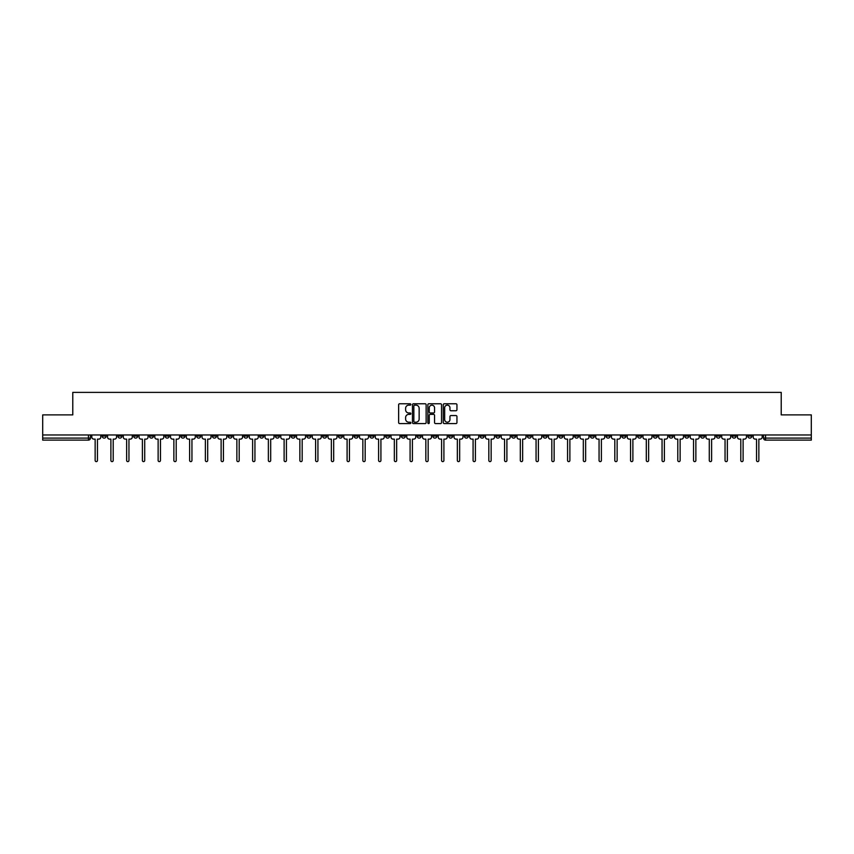 <?xml version="1.0" encoding="UTF-8"?>
<svg xmlns="http://www.w3.org/2000/svg" width="854" height="854" viewBox="0 0 854 854"><rect width="100%" height="100%" fill="white"/><g stroke="black" fill="none" stroke-linecap="round" stroke-linejoin="round"><path stroke-width="1.28" d="M410.849 404.465A0.694 0.694 0 0 0 410.155 403.771L399.629 403.771A0.993 0.993 0 0 0 398.637 404.753L398.637 422.591A0.993 0.993 0 0 0 399.629 423.584L410.155 423.584A0.694 0.694 0 0 0 410.849 422.89A0.694 0.694 0 0 0 410.155 422.196L408.788 422.196A3.17 3.17 0 0 1 405.618 419.026L405.618 417.542A3.17 3.17 0 0 1 408.788 414.371L410.155 414.371A0.694 0.694 0 0 0 410.849 413.678A0.694 0.694 0 0 0 410.155 412.984L408.788 412.984A3.17 3.17 0 0 1 405.618 409.813L405.618 408.329A3.17 3.17 0 0 1 408.788 405.159L410.155 405.159A0.694 0.694 0 0 0 410.849 404.465M621.829 434.974L621.829 436.084L625.865 436.084A2.018 2.018 0 0 1 623.847 438.102A2.018 2.018 0 0 1 621.829 436.084L621.829 434.974M527.345 434.974L527.345 436.084L531.38 436.084A2.018 2.018 0 0 1 529.363 438.102A2.018 2.018 0 0 1 527.345 436.084L527.345 434.974M511.589 434.974L511.589 436.084L515.635 436.084A2.018 2.018 0 0 1 513.606 438.102A2.018 2.018 0 0 1 511.589 436.084L511.589 434.974M417.104 434.974L417.104 436.084L421.15 436.084A2.018 2.018 0 0 1 419.122 438.102A2.018 2.018 0 0 1 417.104 436.084L417.104 434.974M401.359 434.974L401.359 436.084L405.394 436.084A2.018 2.018 0 0 1 403.376 438.102A2.018 2.018 0 0 1 401.359 436.084L401.359 434.974M385.613 434.974L385.613 436.084L389.648 436.084A2.018 2.018 0 0 1 387.631 438.102A2.018 2.018 0 0 1 385.613 436.084L385.613 434.974M354.122 434.974L354.122 436.084L358.157 436.084A2.018 2.018 0 0 1 356.139 438.102A2.018 2.018 0 0 1 354.122 436.084L354.122 434.974M322.62 436.084L322.62 434.974L322.62 436.084A2.018 2.018 0 0 0 324.637 438.102A2.018 2.018 0 0 1 322.62 436.084L326.655 436.084A2.018 2.018 0 0 1 324.637 438.102A2.018 2.018 0 0 0 326.655 436.084L326.655 434.974L326.655 436.084M306.874 436.084L306.874 434.974L306.874 436.084A2.018 2.018 0 0 0 308.892 438.102A2.018 2.018 0 0 1 306.874 436.084L310.909 436.084A2.018 2.018 0 0 1 308.892 438.102M291.129 436.084L291.129 434.974L291.129 436.084A2.018 2.018 0 0 0 293.146 438.102A2.018 2.018 0 0 1 291.129 436.084L295.164 436.084A2.018 2.018 0 0 1 293.146 438.102A2.018 2.018 0 0 0 295.164 436.084L295.164 434.974L295.164 436.084M275.383 434.974L275.383 436.084L279.418 436.084A2.018 2.018 0 0 1 277.401 438.102A2.018 2.018 0 0 1 275.383 436.084L275.383 434.974M259.637 434.974L259.637 436.084L263.672 436.084A2.018 2.018 0 0 1 261.655 438.102A2.018 2.018 0 0 1 259.637 436.084L259.637 434.974M243.881 434.974L243.881 436.084L247.927 436.084A2.018 2.018 0 0 1 245.899 438.102A2.018 2.018 0 0 1 243.881 436.084L243.881 434.974M228.135 436.084L228.135 434.974L228.135 436.084A2.018 2.018 0 0 0 230.153 438.102A2.018 2.018 0 0 1 228.135 436.084L232.171 436.084A2.018 2.018 0 0 1 230.153 438.102M196.644 436.084L196.644 434.974L196.644 436.084A2.018 2.018 0 0 0 198.662 438.102A2.018 2.018 0 0 1 196.644 436.084L200.679 436.084A2.018 2.018 0 0 1 198.662 438.102A2.018 2.018 0 0 0 200.679 436.084L200.679 434.974L200.679 436.084M180.899 436.084L180.899 434.974L180.899 436.084A2.018 2.018 0 0 0 182.916 438.102A2.018 2.018 0 0 1 180.899 436.084L184.934 436.084A2.018 2.018 0 0 1 182.916 438.102A2.018 2.018 0 0 0 184.934 436.084L184.934 434.974L184.934 436.084M165.142 436.084L165.142 434.974L165.142 436.084A2.018 2.018 0 0 0 167.17 438.102A2.018 2.018 0 0 1 165.142 436.084L169.188 436.084A2.018 2.018 0 0 1 167.17 438.102A2.018 2.018 0 0 0 169.188 436.084L169.188 434.974L169.188 436.084M149.397 436.084L149.397 434.974L149.397 436.084A2.018 2.018 0 0 0 151.414 438.102A2.018 2.018 0 0 1 149.397 436.084L153.442 436.084A2.018 2.018 0 0 1 151.414 438.102M133.651 436.084L133.651 434.974L133.651 436.084A2.018 2.018 0 0 0 135.669 438.102A2.018 2.018 0 0 1 133.651 436.084L137.686 436.084A2.018 2.018 0 0 1 135.669 438.102A2.018 2.018 0 0 0 137.686 436.084L137.686 434.974L137.686 436.084M117.905 436.084L117.905 434.974L117.905 436.084A2.018 2.018 0 0 0 119.923 438.102A2.018 2.018 0 0 1 117.905 436.084L121.941 436.084A2.018 2.018 0 0 1 119.923 438.102A2.018 2.018 0 0 0 121.941 436.084L121.941 434.974L121.941 436.084M455.961 410.753A0.993 0.993 0 0 0 456.943 409.76L456.943 404.753A0.993 0.993 0 0 0 455.961 403.771L444.261 403.771A0.993 0.993 0 0 0 443.279 404.753L443.279 422.591A0.993 0.993 0 0 0 444.261 423.584L455.961 423.584A0.993 0.993 0 0 0 456.943 422.591L456.943 416.549A0.993 0.993 0 0 0 455.961 415.556L450.955 415.556A0.993 0.993 0 0 0 449.962 416.549L449.962 419.549A2.647 2.647 0 0 1 447.315 422.196A2.647 2.647 0 0 1 444.667 419.549L444.667 407.806A2.647 2.647 0 0 1 447.315 405.159A2.647 2.647 0 0 1 449.962 407.806L449.962 409.76A0.993 0.993 0 0 0 450.955 410.753L455.961 410.753M42.7 434.974L42.7 414.884L72.782 414.884L72.782 392.381L781.218 392.381L781.218 414.884L811.3 414.884L811.3 434.974L42.7 434.974L42.7 438.102L90.449 438.102L90.449 434.974L90.449 438.102A2.018 2.018 0 0 1 88.432 440.12L42.7 440.12L42.7 438.102M426.135 404.753A0.993 0.993 0 0 0 425.143 403.771L413.453 403.771A0.993 0.993 0 0 0 412.461 404.753L412.461 422.591A0.993 0.993 0 0 0 413.453 423.584L425.143 423.584A0.993 0.993 0 0 0 426.135 422.591L426.135 404.753M428.857 403.771L440.547 403.771A0.993 0.993 0 0 1 441.539 404.753L441.539 422.591A0.993 0.993 0 0 1 440.547 423.584L435.551 423.584A0.993 0.993 0 0 1 434.558 422.591L434.558 415.364A0.993 0.993 0 0 0 433.565 414.371L430.245 414.371A0.993 0.993 0 0 0 429.252 415.364L429.252 422.89A0.694 0.694 0 0 1 428.559 423.584A0.694 0.694 0 0 1 427.865 422.89L427.865 404.753A0.993 0.993 0 0 1 428.857 403.771M763.551 434.974L763.551 438.102L811.3 438.102L811.3 440.12L765.568 440.12A2.018 2.018 0 0 1 763.551 438.102M811.3 434.974L811.3 438.102M751.84 434.974L751.84 436.084A2.018 2.018 0 0 1 749.823 438.102A2.018 2.018 0 0 1 747.805 436.084A2.018 2.018 0 0 0 749.823 438.102A2.018 2.018 0 0 0 751.84 436.084L747.805 436.084L747.805 434.974M736.095 434.974L736.095 436.084A2.018 2.018 0 0 1 734.077 438.102A2.018 2.018 0 0 1 732.059 436.084L736.095 436.084M732.059 434.974L732.059 436.084M720.349 434.974L720.349 436.084A2.018 2.018 0 0 1 718.331 438.102A2.018 2.018 0 0 1 716.314 436.084L720.349 436.084M716.314 434.974L716.314 436.084M704.603 436.084L704.603 434.974L704.603 436.084A2.018 2.018 0 0 1 702.586 438.102A2.018 2.018 0 0 1 700.558 436.084L704.603 436.084A2.018 2.018 0 0 1 702.586 438.102M700.558 434.974L700.558 436.084M688.858 434.974L688.858 436.084A2.018 2.018 0 0 1 686.829 438.102A2.018 2.018 0 0 1 684.812 436.084A2.018 2.018 0 0 0 686.829 438.102M684.812 434.974L684.812 436.084L688.858 436.084M673.101 434.974L673.101 436.084A2.018 2.018 0 0 1 671.084 438.102A2.018 2.018 0 0 1 669.066 436.084L673.101 436.084A2.018 2.018 0 0 1 671.084 438.102M669.066 434.974L669.066 436.084M657.356 434.974L657.356 436.084A2.018 2.018 0 0 1 655.338 438.102A2.018 2.018 0 0 1 653.321 436.084A2.018 2.018 0 0 0 655.338 438.102M653.321 434.974L653.321 436.084L657.356 436.084M641.61 434.974L641.61 436.084A2.018 2.018 0 0 1 639.593 438.102A2.018 2.018 0 0 1 637.575 436.084L641.61 436.084M637.575 434.974L637.575 436.084M625.865 434.974L625.865 436.084A2.018 2.018 0 0 1 623.847 438.102M610.119 434.974L610.119 436.084A2.018 2.018 0 0 1 608.101 438.102A2.018 2.018 0 0 1 606.073 436.084L610.119 436.084M606.073 434.974L606.073 436.084M594.363 434.974L594.363 436.084A2.018 2.018 0 0 1 592.345 438.102A2.018 2.018 0 0 1 590.327 436.084L594.363 436.084M590.327 434.974L590.327 436.084M578.617 434.974L578.617 436.084A2.018 2.018 0 0 1 576.599 438.102A2.018 2.018 0 0 1 574.582 436.084A2.018 2.018 0 0 0 576.599 438.102M574.582 434.974L574.582 436.084L578.617 436.084M562.871 434.974L562.871 436.084A2.018 2.018 0 0 1 560.854 438.102A2.018 2.018 0 0 1 558.836 436.084L562.871 436.084M558.836 434.974L558.836 436.084M547.126 434.974L547.126 436.084A2.018 2.018 0 0 1 545.108 438.102A2.018 2.018 0 0 1 543.091 436.084L547.126 436.084M543.091 434.974L543.091 436.084M531.38 434.974L531.38 436.084M515.635 434.974L515.635 436.084L515.635 434.974M499.878 434.974L499.878 436.084A2.018 2.018 0 0 1 497.861 438.102A2.018 2.018 0 0 1 495.843 436.084L499.878 436.084M495.843 434.974L495.843 436.084M484.133 434.974L484.133 436.084A2.018 2.018 0 0 1 482.115 438.102A2.018 2.018 0 0 1 480.097 436.084L484.133 436.084M480.097 434.974L480.097 436.084M468.387 434.974L468.387 436.084A2.018 2.018 0 0 1 466.369 438.102A2.018 2.018 0 0 1 464.352 436.084L468.387 436.084M464.352 434.974L464.352 436.084M452.641 434.974L452.641 436.084A2.018 2.018 0 0 1 450.624 438.102A2.018 2.018 0 0 1 448.606 436.084L452.641 436.084M448.606 434.974L448.606 436.084M436.896 434.974L436.896 436.084A2.018 2.018 0 0 1 434.878 438.102A2.018 2.018 0 0 1 432.85 436.084L436.896 436.084M432.85 434.974L432.85 436.084M421.15 434.974L421.15 436.084A2.018 2.018 0 0 1 419.122 438.102M405.394 434.974L405.394 436.084M389.648 436.084L389.648 434.974L389.648 436.084A2.018 2.018 0 0 1 387.631 438.102M373.903 434.974L373.903 436.084A2.018 2.018 0 0 1 371.885 438.102A2.018 2.018 0 0 1 369.867 436.084A2.018 2.018 0 0 0 371.885 438.102A2.018 2.018 0 0 0 373.903 436.084L369.867 436.084L369.867 434.974M358.157 436.084L358.157 434.974L358.157 436.084A2.018 2.018 0 0 1 356.139 438.102M342.411 434.974L342.411 436.084A2.018 2.018 0 0 1 340.394 438.102A2.018 2.018 0 0 1 338.365 436.084A2.018 2.018 0 0 0 340.394 438.102M338.365 434.974L338.365 436.084L342.411 436.084M310.909 434.974L310.909 436.084L310.909 434.974M279.418 436.084L279.418 434.974L279.418 436.084A2.018 2.018 0 0 1 277.401 438.102M263.672 436.084L263.672 434.974L263.672 436.084A2.018 2.018 0 0 1 261.655 438.102M247.927 436.084L247.927 434.974L247.927 436.084A2.018 2.018 0 0 1 245.899 438.102M232.171 434.974L232.171 436.084L232.171 434.974M216.425 436.084L216.425 434.974L216.425 436.084A2.018 2.018 0 0 1 214.407 438.102A2.018 2.018 0 0 1 212.39 436.084L216.425 436.084A2.018 2.018 0 0 1 214.407 438.102M212.39 434.974L212.39 436.084M153.442 434.974L153.442 436.084L153.442 434.974M106.195 434.974L106.195 436.084A2.018 2.018 0 0 1 104.177 438.102A2.018 2.018 0 0 1 102.16 436.084A2.018 2.018 0 0 0 104.177 438.102A2.018 2.018 0 0 0 106.195 436.084L106.195 434.974M102.16 434.974L102.16 436.084L106.195 436.084M88.432 434.974L88.432 440.12A2.018 2.018 0 0 0 90.449 438.102M414.542 405.159A0.694 0.694 0 0 0 413.848 405.842L413.848 421.502A0.694 0.694 0 0 0 414.542 422.196L415.973 422.196A3.17 3.17 0 0 0 419.143 419.026L419.143 408.329A3.17 3.17 0 0 0 415.973 405.159L414.542 405.159M434.558 407.849A2.647 2.647 0 0 0 431.9 405.202A2.647 2.647 0 0 0 429.252 407.849L429.252 411.991A0.993 0.993 0 0 0 430.245 412.984L433.565 412.984A0.993 0.993 0 0 0 434.558 411.991L434.558 407.849M91.805 434.974L91.805 437.099A2.018 2.018 0 0 0 93.833 439.116L95.146 439.116L95.146 460.466A1.164 1.164 0 0 0 96.299 461.619A1.164 1.164 0 0 0 97.463 460.466L97.463 439.116L98.776 439.116A2.018 2.018 0 0 0 100.793 437.099L100.793 434.974M107.561 434.974L107.561 437.099A2.018 2.018 0 0 0 109.579 439.116L110.892 439.116L110.892 460.466A1.164 1.164 0 0 0 112.045 461.619A1.164 1.164 0 0 0 113.208 460.466L113.208 439.116L114.521 439.116A2.018 2.018 0 0 0 116.539 437.099L116.539 434.974M123.307 434.974L123.307 437.099A2.018 2.018 0 0 0 125.325 439.116L126.638 439.116L126.638 460.466A1.164 1.164 0 0 0 127.801 461.619A1.164 1.164 0 0 0 128.954 460.466L128.954 439.116L130.267 439.116A2.018 2.018 0 0 0 132.285 437.099L132.285 434.974M139.053 434.974L139.053 437.099A2.018 2.018 0 0 0 141.07 439.116L142.383 439.116L142.383 460.466A1.164 1.164 0 0 0 143.547 461.619A1.164 1.164 0 0 0 144.71 460.466L144.71 439.116L146.013 439.116A2.018 2.018 0 0 0 148.041 437.099L148.041 434.974M154.798 434.974L154.798 437.099A2.018 2.018 0 0 0 156.816 439.116L158.129 439.116L158.129 460.466A1.164 1.164 0 0 0 159.292 461.619A1.164 1.164 0 0 0 160.456 460.466L160.456 439.116L161.769 439.116A2.018 2.018 0 0 0 163.787 437.099L163.787 434.974M170.544 434.974L170.544 437.099A2.018 2.018 0 0 0 172.561 439.116L173.874 439.116L173.874 460.466A1.164 1.164 0 0 0 175.038 461.619A1.164 1.164 0 0 0 176.202 460.466L176.202 439.116L177.515 439.116A2.018 2.018 0 0 0 179.532 437.099L179.532 434.974M186.3 434.974L186.3 437.099A2.018 2.018 0 0 0 188.318 439.116L189.631 439.116L189.631 460.466A1.164 1.164 0 0 0 190.784 461.619A1.164 1.164 0 0 0 191.947 460.466L191.947 439.116L193.26 439.116A2.018 2.018 0 0 0 195.278 437.099L195.278 434.974M202.046 434.974L202.046 437.099A2.018 2.018 0 0 0 204.063 439.116L205.376 439.116L205.376 460.466A1.164 1.164 0 0 0 206.54 461.619A1.164 1.164 0 0 0 207.693 460.466L207.693 439.116L209.006 439.116A2.018 2.018 0 0 0 211.023 437.099L211.023 434.974M217.791 434.974L217.791 437.099A2.018 2.018 0 0 0 219.809 439.116L221.122 439.116L221.122 460.466A1.164 1.164 0 0 0 222.286 461.619A1.164 1.164 0 0 0 223.438 460.466L223.438 439.116L224.751 439.116A2.018 2.018 0 0 0 226.769 437.099L226.769 434.974M233.537 434.974L233.537 437.099A2.018 2.018 0 0 0 235.555 439.116L236.868 439.116L236.868 460.466A1.164 1.164 0 0 0 238.031 461.619A1.164 1.164 0 0 0 239.195 460.466L239.195 439.116L240.508 439.116A2.018 2.018 0 0 0 242.525 437.099L242.525 434.974M249.283 434.974L249.283 437.099A2.018 2.018 0 0 0 251.3 439.116L252.613 439.116L252.613 460.466A1.164 1.164 0 0 0 253.777 461.619A1.164 1.164 0 0 0 254.94 460.466L254.94 439.116L256.253 439.116A2.018 2.018 0 0 0 258.271 437.099L258.271 434.974M265.028 434.974L265.028 437.099A2.018 2.018 0 0 0 267.056 439.116L268.359 439.116L268.359 460.466A1.164 1.164 0 0 0 269.522 461.619A1.164 1.164 0 0 0 270.686 460.466L270.686 439.116L271.999 439.116A2.018 2.018 0 0 0 274.017 437.099L274.017 434.974M280.785 434.974L280.785 437.099A2.018 2.018 0 0 0 282.802 439.116L284.115 439.116L284.115 460.466A1.164 1.164 0 0 0 285.268 461.619A1.164 1.164 0 0 0 286.432 460.466L286.432 439.116L287.745 439.116A2.018 2.018 0 0 0 289.762 437.099L289.762 434.974M296.53 434.974L296.53 437.099A2.018 2.018 0 0 0 298.548 439.116L299.861 439.116L299.861 460.466A1.164 1.164 0 0 0 301.024 461.619A1.164 1.164 0 0 0 302.177 460.466L302.177 439.116L303.49 439.116A2.018 2.018 0 0 0 305.508 437.099L305.508 434.974M312.276 434.974L312.276 437.099A2.018 2.018 0 0 0 314.293 439.116L315.606 439.116L315.606 460.466A1.164 1.164 0 0 0 316.77 461.619A1.164 1.164 0 0 0 317.934 460.466L317.934 439.116L319.236 439.116A2.018 2.018 0 0 0 321.264 437.099L321.264 434.974M328.021 434.974L328.021 437.099A2.018 2.018 0 0 0 330.039 439.116L331.352 439.116L331.352 460.466A1.164 1.164 0 0 0 332.516 461.619A1.164 1.164 0 0 0 333.679 460.466L333.679 439.116L334.992 439.116A2.018 2.018 0 0 0 337.01 437.099L337.01 434.974M343.767 434.974L343.767 437.099A2.018 2.018 0 0 0 345.785 439.116L347.098 439.116L347.098 460.466A1.164 1.164 0 0 0 348.261 461.619A1.164 1.164 0 0 0 349.425 460.466L349.425 439.116L350.738 439.116A2.018 2.018 0 0 0 352.755 437.099L352.755 434.974M359.513 434.974L359.513 437.099A2.018 2.018 0 0 0 361.541 439.116L362.854 439.116L362.854 460.466A1.164 1.164 0 0 0 364.007 461.619A1.164 1.164 0 0 0 365.17 460.466L365.17 439.116L366.483 439.116A2.018 2.018 0 0 0 368.501 437.099L368.501 434.974M375.269 434.974L375.269 437.099A2.018 2.018 0 0 0 377.287 439.116L378.6 439.116L378.6 460.466A1.164 1.164 0 0 0 379.752 461.619A1.164 1.164 0 0 0 380.916 460.466L380.916 439.116L382.229 439.116A2.018 2.018 0 0 0 384.247 437.099L384.247 434.974M391.015 434.974L391.015 437.099A2.018 2.018 0 0 0 393.032 439.116L394.345 439.116L394.345 460.466A1.164 1.164 0 0 0 395.509 461.619A1.164 1.164 0 0 0 396.662 460.466L396.662 439.116L397.975 439.116A2.018 2.018 0 0 0 399.992 437.099L399.992 434.974M406.76 434.974L406.76 437.099A2.018 2.018 0 0 0 408.778 439.116L410.091 439.116L410.091 460.466A1.164 1.164 0 0 0 411.254 461.619A1.164 1.164 0 0 0 412.418 460.466L412.418 439.116L413.731 439.116A2.018 2.018 0 0 0 415.749 437.099L415.749 434.974M422.506 434.974L422.506 437.099A2.018 2.018 0 0 0 424.523 439.116L425.836 439.116L425.836 460.466A1.164 1.164 0 0 0 427 461.619A1.164 1.164 0 0 0 428.164 460.466L428.164 439.116L429.477 439.116A2.018 2.018 0 0 0 431.494 437.099L431.494 434.974M438.251 434.974L438.251 437.099A2.018 2.018 0 0 0 440.269 439.116L441.582 439.116L441.582 460.466A1.164 1.164 0 0 0 442.746 461.619A1.164 1.164 0 0 0 443.909 460.466L443.909 439.116L445.222 439.116A2.018 2.018 0 0 0 447.24 437.099L447.24 434.974M454.008 434.974L454.008 437.099A2.018 2.018 0 0 0 456.025 439.116L457.338 439.116L457.338 460.466A1.164 1.164 0 0 0 458.491 461.619A1.164 1.164 0 0 0 459.655 460.466L459.655 439.116L460.968 439.116A2.018 2.018 0 0 0 462.985 437.099L462.985 434.974M469.753 434.974L469.753 437.099A2.018 2.018 0 0 0 471.771 439.116L473.084 439.116L473.084 460.466A1.164 1.164 0 0 0 474.248 461.619A1.164 1.164 0 0 0 475.4 460.466L475.4 439.116L476.713 439.116A2.018 2.018 0 0 0 478.731 437.099L478.731 434.974M485.499 434.974L485.499 437.099A2.018 2.018 0 0 0 487.517 439.116L488.83 439.116L488.83 460.466A1.164 1.164 0 0 0 489.993 461.619A1.164 1.164 0 0 0 491.146 460.466L491.146 439.116L492.459 439.116A2.018 2.018 0 0 0 494.487 437.099L494.487 434.974M501.245 434.974L501.245 437.099A2.018 2.018 0 0 0 503.262 439.116L504.575 439.116L504.575 460.466A1.164 1.164 0 0 0 505.739 461.619A1.164 1.164 0 0 0 506.902 460.466L506.902 439.116L508.215 439.116A2.018 2.018 0 0 0 510.233 437.099L510.233 434.974M516.99 434.974L516.99 437.099A2.018 2.018 0 0 0 519.008 439.116L520.321 439.116L520.321 460.466A1.164 1.164 0 0 0 521.484 461.619A1.164 1.164 0 0 0 522.648 460.466L522.648 439.116L523.961 439.116A2.018 2.018 0 0 0 525.979 437.099L525.979 434.974M532.736 434.974L532.736 437.099A2.018 2.018 0 0 0 534.764 439.116L536.066 439.116L536.066 460.466A1.164 1.164 0 0 0 537.23 461.619A1.164 1.164 0 0 0 538.394 460.466L538.394 439.116L539.707 439.116A2.018 2.018 0 0 0 541.724 437.099L541.724 434.974M548.492 434.974L548.492 437.099A2.018 2.018 0 0 0 550.51 439.116L551.823 439.116L551.823 460.466A1.164 1.164 0 0 0 552.976 461.619A1.164 1.164 0 0 0 554.139 460.466L554.139 439.116L555.452 439.116A2.018 2.018 0 0 0 557.47 437.099L557.47 434.974M564.238 434.974L564.238 437.099A2.018 2.018 0 0 0 566.255 439.116L567.568 439.116L567.568 460.466A1.164 1.164 0 0 0 568.732 461.619A1.164 1.164 0 0 0 569.885 460.466L569.885 439.116L571.198 439.116A2.018 2.018 0 0 0 573.215 437.099L573.215 434.974M579.983 434.974L579.983 437.099A2.018 2.018 0 0 0 582.001 439.116L583.314 439.116L583.314 460.466A1.164 1.164 0 0 0 584.478 461.619A1.164 1.164 0 0 0 585.641 460.466L585.641 439.116L586.944 439.116A2.018 2.018 0 0 0 588.972 437.099L588.972 434.974M595.729 434.974L595.729 437.099A2.018 2.018 0 0 0 597.747 439.116L599.06 439.116L599.06 460.466A1.164 1.164 0 0 0 600.223 461.619A1.164 1.164 0 0 0 601.387 460.466L601.387 439.116L602.7 439.116A2.018 2.018 0 0 0 604.717 437.099L604.717 434.974M611.475 434.974L611.475 437.099A2.018 2.018 0 0 0 613.492 439.116L614.805 439.116L614.805 460.466A1.164 1.164 0 0 0 615.969 461.619A1.164 1.164 0 0 0 617.132 460.466L617.132 439.116L618.445 439.116A2.018 2.018 0 0 0 620.463 437.099L620.463 434.974M627.231 434.974L627.231 437.099A2.018 2.018 0 0 0 629.249 439.116L630.562 439.116L630.562 460.466A1.164 1.164 0 0 0 631.714 461.619A1.164 1.164 0 0 0 632.878 460.466L632.878 439.116L634.191 439.116A2.018 2.018 0 0 0 636.209 437.099L636.209 434.974M642.977 434.974L642.977 437.099A2.018 2.018 0 0 0 644.994 439.116L646.307 439.116L646.307 460.466A1.164 1.164 0 0 0 647.46 461.619A1.164 1.164 0 0 0 648.624 460.466L648.624 439.116L649.937 439.116A2.018 2.018 0 0 0 651.954 437.099L651.954 434.974M658.722 434.974L658.722 437.099A2.018 2.018 0 0 0 660.74 439.116L662.053 439.116L662.053 460.466A1.164 1.164 0 0 0 663.216 461.619A1.164 1.164 0 0 0 664.369 460.466L664.369 439.116L665.682 439.116A2.018 2.018 0 0 0 667.7 437.099L667.7 434.974M674.468 434.974L674.468 437.099A2.018 2.018 0 0 0 676.485 439.116L677.798 439.116L677.798 460.466A1.164 1.164 0 0 0 678.962 461.619A1.164 1.164 0 0 0 680.126 460.466L680.126 439.116L681.439 439.116A2.018 2.018 0 0 0 683.456 437.099L683.456 434.974M690.213 434.974L690.213 437.099A2.018 2.018 0 0 0 692.231 439.116L693.544 439.116L693.544 460.466A1.164 1.164 0 0 0 694.708 461.619A1.164 1.164 0 0 0 695.871 460.466L695.871 439.116L697.184 439.116A2.018 2.018 0 0 0 699.202 437.099L699.202 434.974M705.959 434.974L705.959 437.099A2.018 2.018 0 0 0 707.987 439.116L709.29 439.116L709.29 460.466A1.164 1.164 0 0 0 710.453 461.619A1.164 1.164 0 0 0 711.617 460.466L711.617 439.116L712.93 439.116A2.018 2.018 0 0 0 714.947 437.099L714.947 434.974M721.715 434.974L721.715 437.099A2.018 2.018 0 0 0 723.733 439.116L725.046 439.116L725.046 460.466A1.164 1.164 0 0 0 726.199 461.619A1.164 1.164 0 0 0 727.362 460.466L727.362 439.116L728.675 439.116A2.018 2.018 0 0 0 730.693 437.099L730.693 434.974M737.461 434.974L737.461 437.099A2.018 2.018 0 0 0 739.479 439.116L740.792 439.116L740.792 460.466A1.164 1.164 0 0 0 741.955 461.619A1.164 1.164 0 0 0 743.108 460.466L743.108 439.116L744.421 439.116A2.018 2.018 0 0 0 746.439 437.099L746.439 434.974M753.207 434.974L753.207 437.099A2.018 2.018 0 0 0 755.224 439.116L756.537 439.116L756.537 460.466A1.164 1.164 0 0 0 757.701 461.619A1.164 1.164 0 0 0 758.854 460.466L758.854 439.116L760.167 439.116A2.018 2.018 0 0 0 762.195 437.099L762.195 434.974M765.568 434.974L765.568 440.12"/></g></svg>
